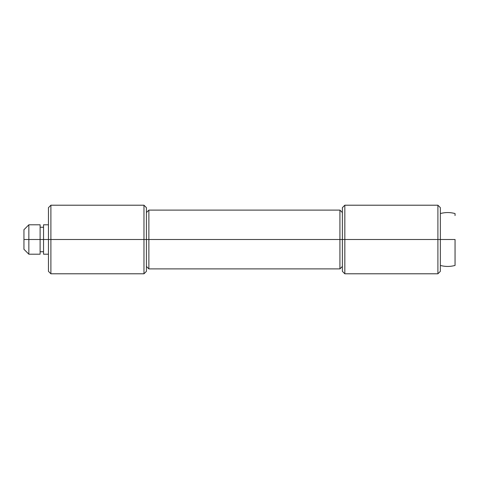 <?xml version="1.0" encoding="UTF-8"?>
<svg xmlns="http://www.w3.org/2000/svg" width="479" height="479" viewBox="0 0 479 479"><rect width="100%" height="100%" fill="white"/><g stroke="black" fill="none" stroke-linecap="round" stroke-linejoin="round"><path stroke-width="0.72" d="M146.424 271.342L146.424 239.5L143.969 239.5L143.969 273.79L143.969 239.5L48.445 239.5L48.445 271.342L50.894 273.79L50.894 239.5L50.894 273.79L143.969 273.79L146.424 271.342L146.424 207.658L146.424 239.5L148.873 239.5L143.969 239.5L143.969 205.21L143.969 239.5L50.894 239.5L50.894 205.21L50.894 239.5L48.445 239.5L48.445 271.342M48.445 207.658L48.445 239.5L43.547 239.5L43.547 254.199L43.547 239.5L28.848 239.5L28.848 254.199L28.848 239.5L23.95 239.5L23.95 249.296L23.95 229.704L23.95 239.5L28.848 239.5L28.848 224.801L28.848 239.5L40.116 239.5L40.116 224.801L40.116 254.199L40.116 239.5L43.547 239.5L43.547 224.801L43.547 239.5L48.445 239.5L48.445 207.658L50.894 205.21L143.969 205.21L146.424 207.658M440.351 271.342L437.902 273.79L344.826 273.79L344.826 205.21L344.826 239.5L437.902 239.5L437.902 273.79L437.902 239.5L440.351 239.5L440.351 207.658L440.351 271.342L440.351 239.5L455.05 239.5L455.05 265.42A26.944 26.944 0 0 1 440.351 265.42A26.944 26.944 0 0 0 455.05 265.42L455.05 239.5L342.377 239.5L342.377 207.658L342.377 239.5L339.928 239.5L339.928 268.893L339.928 239.5L148.873 239.5L148.873 268.893L148.873 239.5L339.928 239.5L339.928 210.107L339.928 239.5L342.377 239.5L342.377 271.342L344.826 273.79L344.826 239.5L342.377 239.5L342.377 271.342M146.424 212.556L148.873 210.107L148.873 239.5L148.873 210.107L339.928 210.107L342.377 212.556M440.351 213.58A26.944 26.944 0 0 1 455.05 213.58A26.944 26.944 0 0 0 440.351 213.58M455.05 215.55L455.05 213.58M437.902 239.5L437.902 205.21L437.902 239.5M342.377 266.444L339.928 268.893L148.873 268.893L146.424 266.444M48.445 254.199L43.547 254.199M43.547 251.744L40.116 251.744M40.116 254.199L28.848 254.199L23.95 249.296M23.95 229.704L28.848 224.801L40.116 224.801M43.547 227.256L40.116 227.256M48.445 224.801L43.547 224.801M440.351 207.658L437.902 205.21L344.826 205.21L342.377 207.658"/></g></svg>
